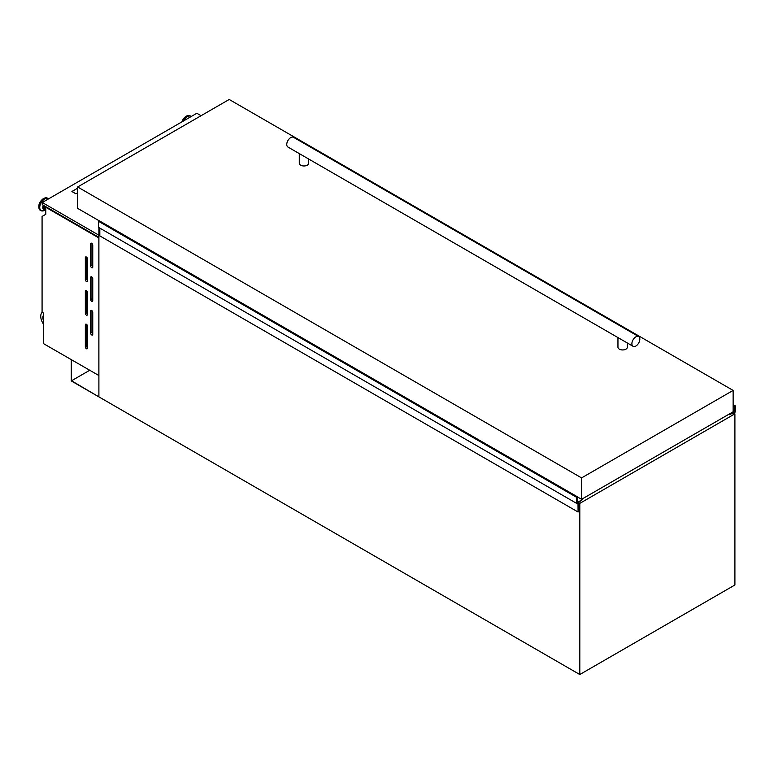 <?xml version="1.0" encoding="UTF-8"?>
<svg xmlns="http://www.w3.org/2000/svg" width="774" height="774" viewBox="0 0 774 774"><rect width="100%" height="100%" fill="white"/><g stroke="black" fill="none" stroke-linecap="round" stroke-linejoin="round"><path stroke-width="1.16" d="M71.518 380.769L71.256 359.649L71.256 380.924L98.898 396.878L71.518 380.769L89.678 370.282M733.975 413.306L735.3 411.932L735.3 405.876L734.458 406.427L734.768 411.313L729.776 414.506L731.856 413.606M735.3 405.876L733.133 404.628M729.776 414.506L729.118 414.129M729.708 414.69L728.914 414.235L729.698 414.709M729.718 414.738L728.885 414.254M732.252 413.838L733.375 412.803M578.081 512.02L578.478 502.471L582.29 499.656L577.365 502.403L577.539 496.889L576.765 497.411L98.501 221.287L98.501 227.343L576.765 503.458L578.004 502.829L578.081 512.02L99.827 235.896L99.827 228.107M582.29 499.656L581.622 499.278M577.423 496.879L99.275 220.764L98.501 221.287M576.765 497.411L576.765 503.458M91.7 334.958A1.5 0.861 -120 0 0 92.445 335.036A1.5 0.861 -120 0 0 92.754 334.349L92.754 312.348A1.5 0.861 -120 0 0 92.106 310.838A1.5 0.861 -120 0 0 90.955 310.442A1.5 0.861 -120 0 0 90.645 311.129L90.645 333.13A1.5 0.861 -120 0 0 91.7 334.958M91.7 301.347A1.5 0.861 -120 0 0 92.445 301.415A1.5 0.861 -120 0 0 92.754 300.738L92.754 278.727A1.5 0.861 -120 0 0 92.106 277.218A1.5 0.861 -120 0 0 90.955 276.821A1.5 0.861 -120 0 0 90.645 277.508L90.645 299.509A1.5 0.861 -120 0 0 91.7 301.347M91.7 267.727A1.5 0.861 -120 0 0 92.445 267.804A1.5 0.861 -120 0 0 92.754 267.117L92.754 245.106A1.5 0.861 -120 0 0 92.106 243.607A1.5 0.861 -120 0 0 90.955 243.2A1.5 0.861 -120 0 0 90.645 243.887L90.645 265.888A1.5 0.861 -120 0 0 91.7 267.727M86.407 348.716A1.5 0.861 -120 0 0 87.152 348.793A1.5 0.861 -120 0 0 87.462 348.107L87.462 326.096A1.5 0.861 -120 0 0 86.814 324.596A1.5 0.861 -120 0 0 85.662 324.19A1.5 0.861 -120 0 0 85.343 324.877L85.343 346.878A1.5 0.861 -120 0 0 86.407 348.716M86.407 315.095A1.5 0.861 -120 0 0 87.152 315.173A1.5 0.861 -120 0 0 87.462 314.486L87.462 292.485A1.5 0.861 -120 0 0 86.814 290.976A1.5 0.861 -120 0 0 85.662 290.569A1.5 0.861 -120 0 0 85.343 291.256L85.343 313.267A1.5 0.861 -120 0 0 86.407 315.095M86.407 281.475A1.5 0.861 -120 0 0 87.152 281.552A1.5 0.861 -120 0 0 87.462 280.865L87.462 258.864A1.5 0.861 -120 0 0 86.814 257.355A1.5 0.861 -120 0 0 85.662 256.958A1.5 0.861 -120 0 0 85.343 257.645L85.343 279.646A1.5 0.861 -120 0 0 86.407 281.475M45.782 208.903A3.115 1.8 -60 0 1 45.589 208.816A3.115 1.8 -60 0 1 45.115 206.3M45.589 208.816L44.737 208.322A3.115 1.8 -60 0 1 44.263 205.807M45.879 207.229A1.838 1.064 -60 0 1 45.85 206.716M77.642 188.188L72.427 191.197L72.824 192.039M73.346 192.339L72.427 191.197L71.905 191.507L75.871 193.8L77.642 192.774M98.898 227.566L98.898 396.878L579.803 674.531L734.903 584.989L734.903 413.838L733.23 412.871M98.849 375.584L98.849 237.928L45.782 207.287L45.782 214.292L42.077 216.43L42.077 312.241L43.605 313.122L43.605 343.685L98.898 375.545M46.305 206.987L45.782 207.287M579.803 674.531L579.803 503.381L734.903 413.838M579.803 503.381L578.478 502.616M42.241 312.338A9.356 5.399 -120 0 0 43.605 324.267M43.605 315.095A6.366 3.676 -120 0 0 43.605 320.852M43.605 315.734A6.366 3.676 -120 0 0 43.605 318.985M201.066 115.713L196.828 113.265L42.26 202.507L42.26 204.646L98.898 237.347M42.26 202.507L98.898 235.209M75.513 193.597L76.007 193.723M86.669 257.22L86.669 278.882A1.5 0.861 -120 0 0 87.462 280.527M86.669 290.84L86.669 312.502A1.5 0.861 -120 0 0 87.462 314.138M86.669 324.461L86.669 346.113A1.5 0.861 -120 0 0 87.462 347.758M91.961 243.471L91.961 265.134A1.5 0.861 -120 0 0 92.754 266.769M91.961 277.082L91.961 298.745A1.5 0.861 -120 0 0 92.754 300.389M91.961 310.703L91.961 332.365A1.5 0.861 -120 0 0 92.754 334.01M633.055 346.297L287.928 147.041A5.612 3.241 -60 0 1 287.067 142.542A5.612 3.241 -60 0 1 290.734 137.598A5.612 3.241 -60 0 1 293.539 137.317L638.666 336.574A5.612 3.241 -60 0 1 639.527 341.073A5.612 3.241 -60 0 1 635.86 346.026A5.612 3.241 -60 0 1 633.055 346.297A5.612 3.241 -60 0 1 632.194 341.798A5.612 3.241 -60 0 1 635.86 336.854A5.612 3.241 -60 0 1 638.666 336.574M299.286 153.6L299.286 163.266A4.683 2.699 0 0 0 300.66 165.181A4.683 2.699 0 0 0 305.759 165.762A4.683 2.699 0 0 0 308.642 163.266L308.642 159.009M617.952 337.58L617.952 347.245A4.683 2.699 0 0 0 619.326 349.151A4.683 2.699 0 0 0 624.424 349.742A4.683 2.699 0 0 0 627.308 347.245L627.308 342.979M77.642 186.969L581.584 477.906L733.133 390.415L229.201 99.469L77.642 186.969L77.642 208.361L577.375 496.898M577.607 497.014L581.584 499.307L733.133 411.807L733.133 390.415M581.584 477.906L581.584 499.307M734.507 411.778L733.133 410.984M734.69 406.069L733.133 405.17L734.69 406.069M734.458 406.427L733.133 405.653M734.458 406.495L733.133 405.731M734.768 411.313L733.133 410.375M99.062 220.909L577.317 497.024L99.062 220.871M577.269 497.121L99.004 220.996M191.081 116.584A6.889 3.976 120 0 0 187.279 116.68A6.889 3.976 120 0 0 183.486 120.976M191.139 116.555A7.043 4.073 120 0 0 190.53 116.042A7.043 4.073 120 0 0 187.008 116.39A7.043 4.073 120 0 0 182.867 121.325M190.269 115.916A7.043 4.073 120 0 0 190.027 115.752A7.043 4.073 120 0 0 186.505 116.1A7.043 4.073 120 0 0 182.074 121.789M186.108 116.332A6.482 3.744 120 0 0 181.919 121.876M45.782 209.444A4.373 2.525 -60 0 1 43.605 205.42M44.621 210.296A6.889 3.976 -60 0 1 44.476 210.383L45.782 209.677A4.77 2.757 -60 0 1 43.276 205.236M42.144 210.944A7.043 4.073 -60 0 1 40.829 210.615L44.476 210.383A6.889 3.976 -60 0 1 39.755 207.393A6.889 3.976 -60 0 1 44.621 199.044A6.889 3.976 -60 0 1 48.423 198.947M40.587 210.451A7.043 4.073 -60 0 1 40.325 210.325L40.829 210.615A7.043 4.073 -60 0 1 39.745 204.965A7.043 4.073 -60 0 1 44.35 198.754A7.043 4.073 -60 0 1 47.872 198.405A7.043 4.073 -60 0 1 48.491 198.908M48.501 198.908L47.369 198.115L43.567 198.434C38.739 202.149 37.655 206.107 40.325 210.325A7.043 4.073 -60 0 1 39.242 204.675A7.043 4.073 -60 0 1 43.847 198.463A7.043 4.073 -60 0 1 47.369 198.115A7.043 4.073 -60 0 1 47.611 198.279M38.864 206.861A6.482 3.744 -60 0 1 43.45 198.695M86.407 257.026L85.343 257.645M86.669 278.882L85.343 279.646M86.407 290.647L85.343 291.256M86.669 312.502L85.343 313.267M86.407 324.267L85.343 324.877M86.669 346.113L85.343 346.878M91.7 243.278L90.645 243.887M91.961 265.134L90.645 265.888M91.7 276.899L90.645 277.508M91.961 298.745L90.645 299.509M91.7 310.509L90.645 311.129M91.961 332.365L90.645 333.13M734.729 406.069L733.133 405.141M577.539 496.889L99.275 220.764M181.774 121.953L186.224 116.071L190.027 115.752L191.159 116.545"/></g></svg>
